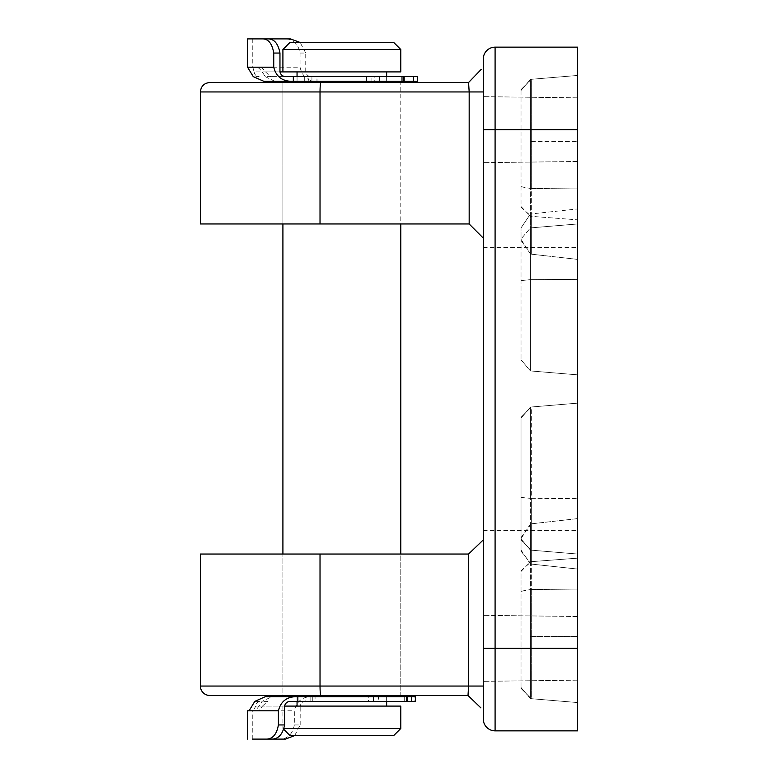 <?xml version="1.0" encoding="UTF-8"?>
<svg xmlns="http://www.w3.org/2000/svg" width="778" height="778" viewBox="0 0 778 778"><rect width="100%" height="100%" fill="white"/><g stroke="black" fill="none" stroke-linecap="round" stroke-linejoin="round"><path stroke-width="0.58" stroke-dasharray="3.89 2.92" d="M393.717 42.44L289.98 42.44M282.91 49.51L400.787 49.51M289.98 735.56L393.717 735.56M400.787 728.49L284.106 728.49M249.057 710.81L253.725 710.81L255.563 706.093L400.787 706.093M361.731 696.66L297.05 696.66L361.731 696.66M361.731 706.093L297.05 706.093L361.731 706.093M290.408 38.9L285.438 38.9C293.345 39.24 298.207 43.947 300.055 53.05L305.744 53.05L305.744 71.907C306.503 75.116 308.477 76.682 311.686 76.623L270.569 76.623L316.957 76.623L316.957 81.34L282.91 81.34L400.787 81.34L293.325 81.34M282.91 696.66L297.838 696.66M361.731 71.907L297.05 71.907L361.731 71.907M361.731 81.34L297.05 81.34L361.731 81.34M305.744 71.907L400.787 71.907M316.957 76.623L286.46 76.623M379.645 76.623L379.645 81.34L374.772 81.34L374.772 76.623M366.526 76.623L366.526 81.34L308.788 81.34L308.788 76.623M401.749 76.623L401.749 81.34L371.913 81.34L371.913 76.623M401.749 81.34L379.645 81.34M304.315 76.623L304.315 81.34L263.898 81.34M304.315 81.34L308.788 81.34M366.526 81.34L371.913 81.34M305.744 53.05L300.104 42.44M247.55 67.19L261.564 67.19L265.531 71.907L279.963 71.907L254.114 71.907L252.821 67.19L248.114 67.19M261.564 67.19L252.821 67.19M265.181 76.623L274.926 81.34L317.978 81.34C308.292 81.671 302.311 76.954 300.055 67.19L257.255 67.19C259.463 68.201 262.108 71.343 265.181 76.623L270.569 76.623L265.531 71.907M316.957 81.34L374.772 81.34M417.329 76.623L317.978 76.623L317.978 81.34L417.329 81.34M300.055 53.05L300.055 67.19M317.978 76.623L311.686 76.623M254.114 71.907C254.532 74.669 256.205 76.234 259.132 76.623L253.258 76.623M209.827 695.483L400.787 695.483L400.787 554.033L282.91 554.033L282.91 695.483L400.787 695.483L400.787 554.033L282.91 554.033L282.91 695.483M200.393 554.033L320.021 554.033L320.021 686.05C320.079 691.778 320.38 694.929 320.944 695.483M483.303 129.663L483.303 719.057A11.787 11.787 0 0 0 495.09 730.853L577.607 730.853L577.607 47.147L495.09 47.147A11.787 11.787 0 0 0 483.303 58.943L483.303 162.67L483.303 129.663L483.303 162.67L483.303 129.663L577.607 129.663M282.91 223.967L282.91 82.517L400.787 82.517L282.91 82.517L282.91 223.967L400.787 223.967L400.787 82.517L400.787 223.967L282.91 223.967M200.393 223.967L320.021 223.967L320.021 91.95L469.173 91.95L469.173 223.976L320.021 223.967M577.607 389L577.607 530.45L577.607 389M483.303 389L483.303 530.45L483.303 389M577.607 518.615L577.607 702.553L577.607 518.615L530.421 523.934L530.421 561.735L577.607 558.157L531.316 561.667L531.316 523.827L577.607 518.615M577.607 279.39L577.607 374.85L577.607 208.942L577.607 279.39L530.421 279.642L530.421 214.018L577.607 208.942L530.421 214.018L530.421 227.905L577.607 223.967L530.421 227.905L530.421 370.921L577.607 374.85L530.421 370.921L530.421 279.642L577.607 279.39M577.607 259.385L577.607 75.447L577.607 259.385L577.607 75.447L577.607 259.385L531.316 254.173L531.316 216.333L577.607 219.843L530.421 216.265L530.421 254.066L577.607 259.385M577.607 498.61L577.607 403.15L577.607 569.058L577.607 498.61L531.316 498.367L531.316 407.011L577.607 403.15L531.316 407.011L531.316 550.163L577.607 554.033L577.607 569.058L577.607 554.033L531.316 550.163L531.316 564.079L577.607 569.058L530.421 563.982L530.421 550.095L577.607 554.033L530.421 550.095L530.421 407.079L577.607 403.15L530.421 407.079L530.421 498.358L577.607 498.61M483.303 686.05L483.303 539.883L483.303 710.217L483.303 686.05L200.393 686.05M483.303 91.95L483.303 238.117L483.303 67.209L483.303 91.95L469.173 91.95M483.303 648.337L483.303 681.343L483.303 648.337L483.303 681.343L483.303 648.337L495.09 648.337L495.09 47.147A11.787 11.787 0 0 0 483.303 58.943M320.021 554.033L468.58 554.033L468.58 686.05M483.303 539.883L468.58 554.033M521.027 551.174L531.316 564.079L531.316 498.367L521.027 497.473L521.027 551.174L521.027 417.3L521.027 497.473M521.027 239.011L521.027 359.806L521.027 227.925L521.027 239.011L530.421 227.905L577.607 223.967L530.421 227.905L530.421 370.921L577.607 374.85L530.421 370.921L530.421 227.905L521.027 239.011M521.027 207.288L531.316 216.333L531.316 79.307L577.607 75.447L531.316 79.307L531.316 188.461L577.607 188.937L530.421 188.451L530.421 79.375L577.607 75.447L530.421 79.375L530.421 216.265L521.027 206.53L521.027 89.596L521.027 206.53M521.027 186.808L531.316 188.461L531.316 254.173L521.027 240.509M521.027 239.332L530.421 254.066L530.421 188.451L521.027 186.642M521.027 497.385L530.421 498.358L530.421 563.982L521.027 550.075L521.027 418.194L521.027 550.075M521.027 571.47L530.421 561.735L530.421 698.625L577.607 702.553L530.421 698.625L530.421 589.549L577.607 589.063L531.316 589.539L531.316 698.693L577.607 702.553L531.316 698.693L531.316 561.667L521.027 570.712L521.027 688.404L521.027 570.712M521.027 591.358L530.421 589.549L530.421 523.934L521.027 538.668M521.027 537.491L531.316 523.827L531.316 589.539L521.027 591.192M521.027 359.806L530.421 370.921L521.027 359.806M521.027 280.615L530.421 279.642L521.027 280.615M521.027 227.925L530.421 214.018L521.027 227.925M521.027 90.491L530.421 79.375L521.027 90.491M531.316 79.307L521.027 89.596L531.316 79.307M521.027 417.3L531.316 407.011L521.027 417.3M531.316 550.163L521.027 539.883L531.316 550.163M521.027 688.404L531.316 698.693L521.027 688.404M530.421 698.625L521.027 687.509L530.421 698.625M521.027 418.194L530.421 407.079L521.027 418.194M521.027 538.989L530.421 550.095L521.027 538.989M481.144 69.456L468.57 82.517L468.784 83.197M320.944 82.517C320.38 83.081 320.079 86.222 320.021 91.95L200.393 91.95M469.173 223.976L483.303 238.117M468.2 694.803L468.006 695.483L480.872 707.883M291.021 701.377L415.355 701.377M310.121 701.377L310.121 696.66L305.491 696.66L305.491 701.377M373.761 701.377L373.761 696.66L368.441 696.66L368.441 701.377M294.736 735.56L300.182 724.95L294.327 724.95L294.327 710.81C296.632 701.066 302.768 696.349 312.766 696.66L414.937 696.66L414.937 701.377M373.43 701.377L373.43 696.66L315.061 696.66L315.061 701.377M373.761 696.66L407.39 696.66L378.448 696.66L378.448 701.377M312.766 701.377L312.766 696.66L272.047 696.66L262.03 701.377C258.88 706.648 256.4 709.789 254.591 710.81L247.55 710.81M310.091 701.377L310.091 696.66L272.047 696.66M310.091 696.66L315.061 696.66M373.43 696.66L378.448 696.66M253.725 710.81L294.327 710.81M300.182 724.95L300.182 706.093L262.487 706.093L259.016 710.81M265.366 696.66L305.491 696.66M310.121 696.66L368.441 696.66M294.327 724.95C292.557 734.024 287.909 738.74 280.362 739.1L285.477 739.1M306.289 701.377C303.002 701.309 300.969 702.874 300.182 706.093M262.487 706.093L267.564 701.377L262.03 701.377M254.805 701.377L260.64 701.377C257.761 701.756 256.069 703.331 255.563 706.093M311.92 81.34L311.92 76.623M417.037 76.623L417.037 81.34M577.607 648.337L495.09 648.337L495.09 730.853A11.787 11.787 0 0 1 483.303 719.057M531.316 141.45L577.607 141.45L531.316 141.45M530.421 636.55L577.607 636.55L530.421 636.55M404.686 696.66L404.686 701.377M283.834 729.414L282.91 728.49L282.91 706.093M297.05 696.66L297.05 701.377M297.05 76.623L297.05 81.34M386.647 76.623L386.647 81.34M386.647 696.66L386.647 701.377M252.257 38.9L252.257 67.19M577.607 97.843L483.303 96.657L577.607 97.843M577.607 616.516L483.303 615.33L577.607 616.516M483.303 247.55L577.607 247.55M483.303 530.45L577.607 530.45M577.607 680.157L483.303 681.343L577.607 680.157M577.607 161.484L483.303 162.67L577.607 161.484M252.257 739.1L252.257 710.81"/><path stroke-width="1.17" d="M282.91 49.51L289.98 42.44L393.717 42.44L400.787 49.51L282.91 49.51L282.91 71.907L400.787 71.907L400.787 49.51M284.106 728.49L400.787 728.49L393.717 735.56L289.98 735.56L283.834 729.414M400.787 728.49L400.787 706.093L284.573 706.093C285.39 702.884 287.539 701.318 291.021 701.377L297.838 701.377L297.838 696.66L282.91 696.66L282.91 695.483L468.006 695.483L209.827 695.483A9.433 9.433 0 0 1 200.393 686.05L320.021 686.05C320.079 691.778 320.38 694.929 320.944 695.483M273.739 53.05C272.242 43.976 268.682 39.26 263.061 38.9L268.488 38.9C274.42 39.182 278.252 43.899 279.963 53.05L273.739 53.05L273.739 67.19C276.19 76.934 282.715 81.651 293.325 81.34L282.91 81.34L282.91 82.517L209.827 82.517L468.57 82.517L282.91 82.517M279.963 53.05L279.963 71.907C280.8 75.126 282.968 76.691 286.46 76.623L417.329 76.623L417.329 81.34L413.361 81.34L413.361 76.623M293.325 76.623L293.325 81.34L403.062 81.34L403.062 76.623M404.171 76.623L404.171 81.34L403.062 81.34M293.325 81.34L263.898 81.34L253.258 76.623L247.55 67.19L247.55 38.9L263.061 38.9M300.104 42.44L290.408 38.9L268.488 38.9M274.926 81.34L282.91 81.34M404.171 81.34L413.361 81.34M285.438 38.9L247.55 38.9M483.303 238.117L469.153 223.967L200.393 223.967L200.393 91.95C200.948 86.222 204.099 83.071 209.827 82.517M577.607 47.147L577.607 730.853L495.09 730.853A11.787 11.787 0 0 1 483.303 719.057L483.303 58.943A11.787 11.787 0 0 1 495.09 47.147L577.607 47.147M320.021 223.967L320.021 91.95L200.393 91.95M469.173 223.976L469.173 91.95L468.57 82.517L469.173 91.95L320.021 91.95C320.079 86.222 320.38 83.081 320.944 82.517M320.021 554.033L320.021 686.05L468.58 686.05L468.58 554.033L200.393 554.033L200.393 686.05M468.58 554.033L483.303 539.883M481.144 69.456L468.57 82.517M468.58 686.05L468.006 695.483L468.58 686.05L483.303 686.05M468.006 695.483L480.872 707.883M411.708 696.66L415.355 696.66L415.355 701.377L411.708 701.377L411.708 696.66L297.838 696.66C287.335 696.329 280.858 701.046 278.398 710.81L249.057 710.81L254.805 701.377L265.366 696.66L297.838 696.66M411.708 701.377L297.838 701.377M266.815 739.1C272.942 738.76 276.803 734.053 278.398 724.95L284.573 724.95C282.803 734.082 278.68 738.789 272.212 739.1L280.362 739.1M284.573 724.95L284.573 706.093M272.212 739.1L252.257 739.1L285.477 739.1L294.736 735.56M278.398 724.95L278.398 710.81M247.55 739.1L247.55 710.81L249.057 710.81M279.963 71.907L282.91 71.907M248.114 67.19L273.739 67.19M577.607 129.663L495.09 129.663L495.09 648.337L577.607 648.337M495.09 47.147L495.09 129.663L483.303 129.663M483.303 648.337L495.09 648.337L495.09 730.853M483.303 91.95L469.173 91.95M406.486 701.377L406.486 696.66M297.05 701.377L297.05 706.093M282.91 223.967L282.91 554.033M297.05 71.907L297.05 76.623M386.647 71.907L386.647 76.623M400.787 81.34L400.787 82.517M400.787 223.967L400.787 554.033M400.787 695.483L400.787 696.66M386.647 701.377L386.647 706.093M407.39 701.377L407.39 696.66"/></g></svg>
